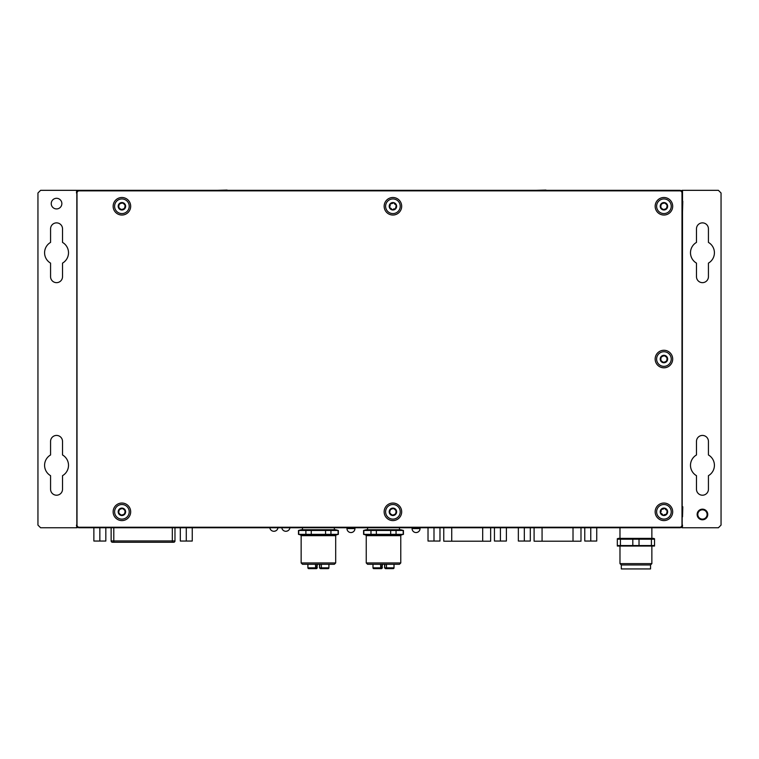 <?xml version="1.0" encoding="UTF-8"?>
<svg xmlns="http://www.w3.org/2000/svg" width="759" height="759" viewBox="0 0 759 759"><rect width="100%" height="100%" fill="white"/><g stroke="black" fill="none" stroke-linecap="round" stroke-linejoin="round"><path stroke-width="1.14" d="M269.834 527.761A4.118 4.118 0 0 0 273.914 531.291C276.409 531.044 277.785 529.678 278.031 527.173C277.785 529.678 276.409 531.044 273.914 531.291A4.118 4.118 0 0 0 277.984 527.761M346.977 527.761L346.977 528.577L354.946 528.577L354.946 527.761L354.946 528.577C354.709 531.006 353.381 532.334 350.962 532.562A3.985 3.985 0 0 0 354.946 528.577C354.709 531.006 353.381 532.334 350.962 532.562A3.985 3.985 0 0 1 346.977 528.577A3.985 3.985 0 0 0 350.962 532.562M682.17 526.433L682.521 192.985A2.656 2.656 0 0 0 679.865 190.329L682.521 190.86L682.521 192.985L681.99 192.985L681.99 525.105A2.125 2.125 0 0 1 679.865 527.23L79.135 527.23A2.125 2.125 0 0 1 77.01 525.105L77.01 192.985A2.125 2.125 0 0 1 79.135 190.86L679.865 190.86A2.125 2.125 0 0 1 681.99 192.985M682.787 506.765L681.99 506.765L682.787 506.765L682.521 516.86M76.83 191.657L76.83 526.433M76.479 191.657L77.01 190.329L79.135 190.329A2.656 2.656 0 0 0 76.479 192.985L77.01 192.985M77.01 525.105L76.479 525.105A2.656 2.656 0 0 0 79.135 527.761L76.479 527.23M682.521 526.433L681.99 527.761L718.394 527.761L721.05 525.105L721.05 192.985L718.394 190.329L681.99 190.329M682.521 211.315L682.787 201.22L681.99 201.22M217.027 190.329L227.121 190.063L227.121 190.86M535.863 190.329L545.958 190.063L545.958 190.86M679.865 190.86L679.865 190.329L79.135 190.329L79.135 190.86M79.135 527.23L79.135 527.761L679.865 527.761A2.656 2.656 0 0 0 682.521 525.105L681.99 525.105M401.682 206.268A8.766 8.766 0 0 1 388.532 213.858A8.766 8.766 0 0 1 388.532 198.678A8.766 8.766 0 0 1 401.682 206.268M401.682 511.813A8.766 8.766 0 0 1 388.532 519.412A8.766 8.766 0 0 1 388.532 504.223A8.766 8.766 0 0 1 401.682 511.813M130.681 511.813A8.766 8.766 0 0 1 117.522 519.412A8.766 8.766 0 0 1 117.522 504.223A8.766 8.766 0 0 1 130.681 511.813M130.681 206.268A8.766 8.766 0 0 1 117.522 213.858A8.766 8.766 0 0 1 117.522 198.678A8.766 8.766 0 0 1 130.681 206.268M672.692 206.268A8.766 8.766 0 0 1 659.543 213.858A8.766 8.766 0 0 1 659.543 198.678A8.766 8.766 0 0 1 672.692 206.268M672.692 511.813A8.766 8.766 0 0 1 659.543 519.412A8.766 8.766 0 0 1 659.543 504.223A8.766 8.766 0 0 1 672.692 511.813M672.692 359.045A8.766 8.766 0 0 1 659.543 366.635A8.766 8.766 0 0 1 659.543 351.445A8.766 8.766 0 0 1 672.692 359.045M664.856 351.796A7.305 7.305 0 0 1 669.732 363.476A7.305 7.305 0 0 1 657.18 361.853A7.305 7.305 0 0 1 664.856 351.796M666.867 358.732L667.36 357.612A3.719 3.719 0 0 1 663.451 362.726A3.719 3.719 0 0 1 660.966 356.787A3.719 3.719 0 0 1 667.36 357.612L666.886 361.293L663.451 362.726L660.491 360.478L660.966 356.787L664.4 355.354L667.36 357.612L666.212 357.176M662.73 361.739L663.451 362.726L664.4 361.958M660.985 359.358L660.491 360.478L661.639 360.914M665.671 361.426L666.886 361.293L666.687 360.089M665.121 356.341L664.4 355.354L663.451 356.123M662.18 356.654L660.966 356.787L661.165 357.992M665.387 199.105A7.305 7.305 0 0 1 669.391 211.116A7.305 7.305 0 0 1 657 208.583A7.305 7.305 0 0 1 665.387 199.105M666.876 206.173L667.455 205.091A3.719 3.719 0 0 1 663.186 209.911A3.719 3.719 0 0 1 661.146 203.801A3.719 3.719 0 0 1 667.455 205.091L666.706 208.734L663.186 209.911L660.396 207.444L661.146 203.801L664.666 202.625L667.455 205.091L666.345 204.569M662.531 208.877L663.186 209.911L664.182 209.209M660.975 206.363L660.396 207.444L661.506 207.966M665.491 208.772L666.706 208.734L666.601 207.511M665.32 203.659L664.666 202.625L663.67 203.327M662.36 203.754L661.146 203.801L661.25 205.015M123.366 199.105A7.305 7.305 0 0 1 127.379 211.116A7.305 7.305 0 0 1 114.979 208.583A7.305 7.305 0 0 1 123.366 199.105M124.865 206.173L125.434 205.091A3.719 3.719 0 0 1 121.165 209.911A3.719 3.719 0 0 1 119.125 203.801A3.719 3.719 0 0 1 125.434 205.091L124.694 208.734L121.165 209.911L118.385 207.444L119.125 203.801L122.654 202.625L125.434 205.091L124.334 204.569M120.52 208.877L121.165 209.911L122.171 209.209M118.954 206.363L118.385 207.444L119.486 207.966M123.47 208.772L124.694 208.734L124.59 207.511M123.3 203.659L122.654 202.625L121.649 203.327M120.349 203.754L119.125 203.801L119.229 205.015M394.376 504.659A7.305 7.305 0 0 1 398.39 516.661A7.305 7.305 0 0 1 385.989 514.128A7.305 7.305 0 0 1 394.376 504.659M395.875 511.718L396.445 510.636A3.719 3.719 0 0 1 392.175 515.456A3.719 3.719 0 0 1 390.135 509.346A3.719 3.719 0 0 1 396.445 510.636L395.705 514.279L392.175 515.456L389.386 512.989L390.135 509.346L393.665 508.169L396.445 510.636L395.335 510.114M391.521 514.422L392.175 515.456L393.181 514.763M389.965 511.917L389.386 512.989L390.496 513.511M394.481 514.327L395.705 514.279L395.6 513.065M394.31 509.213L393.665 508.169L392.659 508.872M391.359 509.308L390.135 509.346L390.24 510.57M123.366 504.659A7.305 7.305 0 0 1 127.379 516.661A7.305 7.305 0 0 1 114.979 514.128A7.305 7.305 0 0 1 123.366 504.659M124.865 511.718L125.434 510.636A3.719 3.719 0 0 1 121.165 515.456A3.719 3.719 0 0 1 119.125 509.346A3.719 3.719 0 0 1 125.434 510.636L124.694 514.279L121.165 515.456L118.385 512.989L119.125 509.346L122.654 508.169L125.434 510.636L124.334 510.114M120.52 514.422L121.165 515.456L122.171 514.763M118.954 511.917L118.385 512.989L119.486 513.511M123.47 514.327L124.694 514.279L124.59 513.065M123.3 509.213L122.654 508.169L121.649 508.872M120.349 509.308L119.125 509.346L119.229 510.57M367.574 527.761L367.574 529.754M403.437 530.465L400.78 529.754L366.246 529.754L363.589 530.465L403.437 530.465L403.437 534.355L363.589 534.355L363.589 530.465M370.98 530.465L370.98 534.355M376.36 534.355L376.36 530.465M390.667 530.465L390.667 534.355M396.046 534.355L396.046 530.465M363.827 534.355L363.827 530.465M403.2 530.465L403.2 534.355M401.369 534.905L400.78 535.674L366.246 535.674L365.648 534.905L401.369 534.905L403.437 534.355M366.246 535.674L366.246 562.96L400.78 562.96L399.452 564.288L367.574 564.288L366.246 562.96M384.936 564.288L384.604 567.836L385.401 568.633L386.246 568.633L384.604 567.836L384.604 564.288M381.502 568.633L382.081 564.288M382.422 564.288L382.081 567.836A0.797 0.797 -90 0 1 381.284 568.633L382.081 567.836L372.982 567.836L373.779 568.633M381.284 568.633L374.358 568.633M392.669 568.633L386.246 568.633L386.464 567.836L384.936 567.836L385.733 568.633A0.797 0.797 0 0 1 384.936 567.836M302.471 527.761L302.471 529.754M338.343 530.465L335.687 529.754L301.143 529.754L298.486 530.465L338.343 530.465L338.343 534.355L298.486 534.355L298.486 530.465M305.886 530.465L305.886 534.355M311.266 534.355L311.266 530.465M325.573 530.465L325.573 534.355M330.943 534.355L330.943 530.465M298.733 534.355L298.733 530.465M338.097 530.465L338.097 534.355M336.275 534.905L335.687 535.674L301.143 535.674L300.555 534.905L336.275 534.905L338.343 534.355M301.143 535.674L301.143 562.96L335.687 562.96L334.358 564.288L302.471 564.288L301.143 562.96M319.843 564.288L319.511 567.836L320.307 568.633L321.152 568.633L319.511 567.836L319.511 564.288M316.408 568.633L316.987 564.288M312.689 568.633L308.695 568.633A0.797 0.768 -90 0 1 307.926 567.836L307.926 564.288M307.888 567.836L307.888 564.288L307.888 567.836L308.685 568.633L316.19 568.633A0.797 0.797 -90 0 0 316.987 567.836L307.926 567.836M327.565 568.633L321.152 568.633L321.361 567.836L319.843 567.836A0.797 0.797 0 0 0 320.64 568.633M530.304 527.761L530.304 541.044L518.35 541.044L518.35 527.761M524.327 541.044L524.327 527.761M596.735 527.761L596.735 541.044L584.772 541.044L584.772 527.761M590.758 541.044L590.758 527.761M105.824 527.761L105.824 541.044L93.869 541.044L93.869 527.761M99.846 541.044L99.846 527.761M192.255 527.761L192.255 541.044L180.3 541.044L180.3 527.761M186.278 541.044L186.278 527.761M506.395 527.761L506.395 541.044L494.441 541.044L494.441 527.761M500.418 541.044L500.418 527.761M439.973 527.761L439.973 541.044L428.019 541.044L428.019 527.761M433.996 541.044L433.996 527.761M542.068 527.761L542.068 541.205L534.099 541.205L534.099 527.761M542.068 541.205L580.986 541.205L580.986 527.761M451.728 527.761L451.728 541.205L443.759 541.205L443.759 527.761M451.728 541.205L490.656 541.205L490.656 527.761M172.321 542.268L172.321 540.939L174.978 540.939A1.328 1.328 0 0 1 173.65 542.268L112.465 542.268A1.328 1.328 0 0 1 111.137 540.939L111.137 527.761M174.978 540.939L174.978 527.761M617.323 538.7L617.323 539.184L618.187 538.387L653.66 538.387L654.524 539.184L654.524 538.7M651.412 545.56L617.323 545.56L617.323 539.184L654.524 539.184L654.524 546.044L654.524 545.56L651.412 545.56L651.412 539.184M617.323 546.044L654.524 546.044M620.426 545.56L620.426 539.184M632.816 545.56L632.816 539.184M639.021 545.56L639.021 539.184M651.867 546.357L651.867 563.624L619.98 563.624L619.98 546.357M651.867 563.624L650.539 564.952L621.308 564.952L619.98 563.624M650.539 564.952L650.539 568.937L621.308 568.937L621.308 564.952M394.376 199.105A7.305 7.305 0 0 1 398.39 211.116A7.305 7.305 0 0 1 385.989 208.583A7.305 7.305 0 0 1 394.376 199.105M395.875 206.173L396.445 205.091A3.719 3.719 0 0 1 392.175 209.911A3.719 3.719 0 0 1 390.135 203.801A3.719 3.719 0 0 1 396.445 205.091L395.705 208.734L395.6 207.511M396.445 205.091L395.676 204.588L396.445 205.091M394.481 208.772L393.181 209.209M392.175 209.911L393.001 209.493L392.175 209.911L391.578 209.209L392.175 209.911M391.521 208.877L390.496 207.966M389.386 207.444L390.164 207.947L389.386 207.444L389.699 206.581L389.386 207.444M389.965 206.363L390.24 205.015M390.135 203.801L390.079 204.721L390.135 203.801L391.046 203.64L390.135 203.801M391.359 203.754L392.659 203.327M393.665 202.625L392.839 203.042L393.665 202.625L394.253 203.327L393.665 202.625M394.31 203.659L395.335 204.569M665.387 504.659A7.305 7.305 0 0 1 669.391 516.661A7.305 7.305 0 0 1 657 514.128A7.305 7.305 0 0 1 665.387 504.659M666.876 511.718L667.455 510.636A3.719 3.719 0 0 1 663.186 515.456A3.719 3.719 0 0 1 661.146 509.346A3.719 3.719 0 0 1 667.455 510.636L666.706 514.279L666.601 513.065M667.455 510.636L666.687 510.133L667.455 510.636M665.491 514.327L664.182 514.763M663.186 515.456L664.002 515.048L663.186 515.456L662.588 514.754L663.186 515.456M662.531 514.422L661.506 513.511M660.396 512.989L661.165 513.501L660.396 512.989L660.709 512.126L660.396 512.989M660.975 511.917L661.25 510.57M661.146 509.346L661.089 510.266L661.146 509.346L662.047 509.185L661.146 509.346M662.36 509.308L663.67 508.872M664.666 508.169L663.85 508.587L664.666 508.169L665.264 508.881L664.666 508.169M665.32 509.213L666.345 510.114M420.05 528.577C419.812 531.006 418.484 532.334 416.055 532.562A3.985 3.985 0 0 0 420.05 528.577C419.812 531.006 418.484 532.334 416.055 532.562A3.985 3.985 0 0 1 412.071 528.577L420.05 528.577L420.05 527.761L420.05 528.577A3.985 3.985 0 0 1 417.678 532.22M285.868 531.291A4.118 4.118 0 0 1 281.798 527.761A4.118 4.118 0 0 0 285.868 531.291C288.373 531.044 289.739 529.678 289.985 527.173C289.739 529.678 288.373 531.044 285.868 531.291A4.118 4.118 0 0 0 289.947 527.761A4.118 4.118 0 0 1 287.547 530.939M697.141 514.469A5.313 5.313 0 0 0 702.454 519.782A5.313 5.313 0 0 0 707.768 514.469A5.313 5.313 0 0 0 702.454 509.156A5.313 5.313 0 0 0 697.141 514.469M707.103 514.469A4.649 4.649 0 0 1 700.13 518.501A4.649 4.649 0 0 1 700.13 510.446A4.649 4.649 0 0 1 707.103 514.469M708.432 489.232A5.977 5.977 0 0 1 702.454 495.21A5.977 5.977 0 0 1 696.477 489.232L696.477 475.675A11.954 11.954 0 0 1 696.477 454.964L696.477 441.406A5.977 5.977 0 0 1 702.454 435.429A5.977 5.977 0 0 1 708.432 441.406L708.432 454.964A11.954 11.954 0 0 1 708.432 475.675L708.432 489.232M708.432 228.848L708.432 242.406A11.954 11.954 0 0 1 708.432 263.117L708.432 276.674A5.977 5.977 0 0 1 702.454 282.652A5.977 5.977 0 0 1 696.477 276.674L696.477 263.117A11.954 11.954 0 0 1 696.477 242.406L696.477 228.848A5.977 5.977 0 0 1 702.454 222.871A5.977 5.977 0 0 1 708.432 228.848M61.858 203.611A5.313 5.313 0 0 1 56.545 208.924A5.313 5.313 0 0 1 51.233 203.611A5.313 5.313 0 0 1 56.545 198.298A5.313 5.313 0 0 1 61.858 203.611M77.01 527.761L40.606 527.761L37.95 525.105L37.95 192.985L40.606 190.329L77.01 190.329M62.523 276.674A5.977 5.977 0 0 1 56.545 282.652A5.977 5.977 0 0 1 50.568 276.674L50.568 263.117A11.954 11.954 0 0 1 50.568 242.406L50.568 228.848A5.977 5.977 0 0 1 56.545 222.871A5.977 5.977 0 0 1 62.523 228.848L62.523 242.406A11.954 11.954 0 0 1 62.523 263.117L62.523 276.674M62.523 441.406L62.523 454.964A11.954 11.954 0 0 1 62.523 475.675L62.523 489.232A5.977 5.977 0 0 1 56.545 495.21A5.977 5.977 0 0 1 50.568 489.232L50.568 475.675A11.954 11.954 0 0 1 50.568 454.964L50.568 441.406A5.977 5.977 0 0 1 56.545 435.429A5.977 5.977 0 0 1 62.523 441.406M679.865 527.23L679.865 527.761M372.982 567.836L372.982 564.288L373.02 567.836A0.797 0.768 -90 0 0 373.789 568.633M380.781 568.633L380.563 564.288M386.464 564.288L386.464 567.836L393.997 567.836L393.997 564.288M394.044 564.288L393.997 567.836A0.797 0.768 -90 0 1 393.228 568.633M315.687 568.633L315.469 564.288M321.361 564.288L321.361 567.836L328.903 567.836L328.903 564.288M317.328 564.288L316.987 567.836M328.951 564.288L328.903 567.836A0.797 0.768 -90 0 1 328.135 568.633M573.017 527.761L573.017 541.205M482.686 527.761L482.686 541.205M113.793 542.268L113.793 540.939L172.321 540.939L172.321 527.761M111.137 540.939L113.793 540.939L113.793 527.761M275.593 530.939A4.118 4.118 0 0 0 277.671 528.852M352.584 532.22A3.985 3.985 0 0 0 354.605 530.199M399.452 527.761L399.452 529.754M365.648 534.905L363.589 534.355M400.78 535.674L400.78 562.96M382.422 567.836L381.625 568.633L382.422 567.836M394.044 567.836L393.247 568.633M334.358 527.761L334.358 529.754M300.555 534.905L298.486 534.355M335.687 535.674L335.687 562.96M317.328 567.836L316.531 568.633L317.328 567.836M328.951 567.836L328.154 568.633M619.98 527.761L619.98 538.387M651.867 527.761L651.867 538.387M412.071 527.761L412.071 528.577"/></g></svg>
